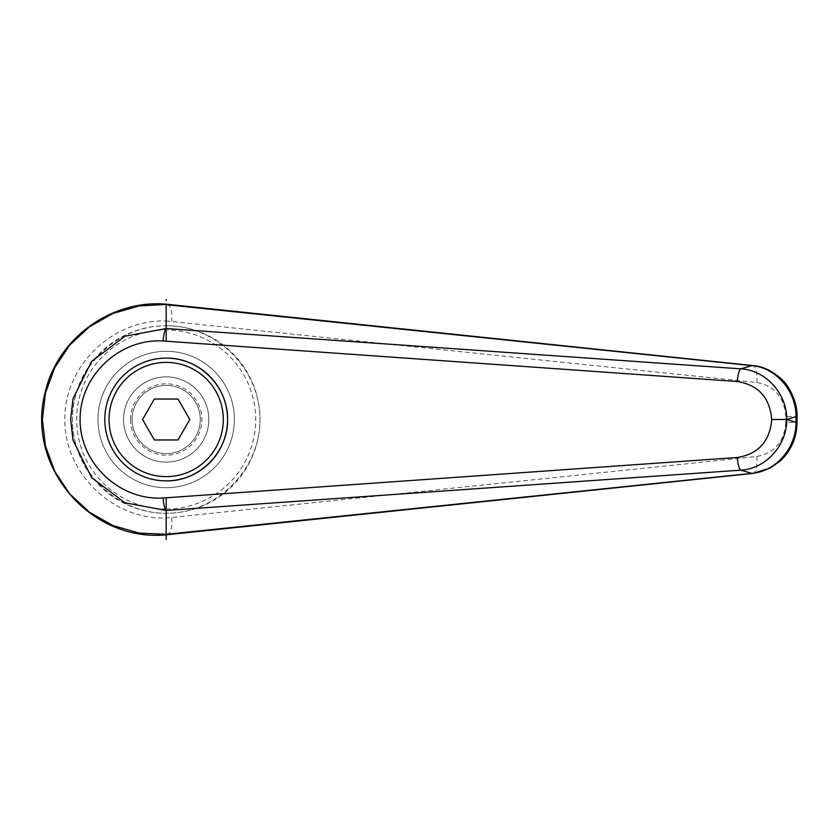 <?xml version="1.0" encoding="UTF-8"?>
<svg xmlns="http://www.w3.org/2000/svg" width="839" height="839" viewBox="0 0 839 839"><rect width="100%" height="100%" fill="white"/><g stroke="black" fill="none" stroke-linecap="round" stroke-linejoin="round"><path stroke-width="0.63" stroke-dasharray="4.2 3.15" d="M166.185 480.883C133.37 481.565 104.109 452.315 104.802 419.5A61.383 61.383 0 0 0 166.185 480.883A61.383 61.383 0 0 0 227.568 419.5A61.383 61.383 0 0 0 166.185 358.117A61.383 61.383 0 0 0 104.802 419.5C104.109 386.685 133.37 357.435 166.185 358.117M234.385 419.5A68.2 68.2 0 0 0 166.185 351.3A68.2 68.2 0 0 0 97.985 419.5A68.2 68.2 0 0 0 166.185 487.7A68.2 68.2 0 0 0 234.385 419.5A68.2 68.2 0 0 0 166.185 351.3A68.2 68.2 0 0 0 97.985 419.5A68.2 68.2 0 0 0 166.185 487.7A68.2 68.2 0 0 0 234.385 419.5A68.2 68.2 0 0 0 166.185 351.3A68.2 68.2 0 0 0 97.985 419.5A68.2 68.2 0 0 1 166.185 351.3A68.2 68.2 0 0 1 234.385 419.5A68.2 68.2 0 0 1 166.185 487.7A68.2 68.2 0 0 1 97.985 419.5A68.2 68.2 0 0 0 166.185 487.7A68.2 68.2 0 0 0 234.385 419.5M166.185 325.721A93.779 93.779 0 0 1 259.964 419.5A93.779 93.779 0 0 1 166.185 513.279A93.779 93.779 0 0 1 72.406 419.5C72.028 469.683 116.002 513.646 166.185 513.279C216.357 513.646 260.331 469.683 259.964 419.5C260.331 369.317 216.357 325.354 166.185 325.721C116.002 325.354 72.028 369.317 72.406 419.5A93.779 93.779 0 0 1 166.185 325.721A93.779 93.779 0 0 0 72.406 419.5A93.779 93.779 0 0 0 166.185 513.279M166.185 304.211L166.185 320.991C112.384 319.208 64.383 365.867 64.813 419.5C64.383 473.133 112.384 519.792 166.185 518.02L756.799 456.5C774.617 453.039 784.297 441.66 785.828 422.353L797.05 422.353M785.828 422.353L785.828 416.647L797.05 416.647M785.828 416.647C784.297 397.34 774.617 385.961 756.799 382.5L166.185 320.98M167.632 304.326L170.265 306.822L171.596 311.594L171.838 321.285M171.838 517.715L171.596 527.406L170.265 532.178L167.674 534.663M104.802 419.5A61.383 61.383 0 0 1 166.185 358.117A61.383 61.383 0 0 1 227.568 419.5A61.383 61.383 0 0 1 166.185 480.883A61.383 61.383 0 0 1 104.802 419.5M200.28 419.5A34.105 34.105 0 0 0 166.185 385.395A34.105 34.105 0 0 0 132.08 419.5A34.105 34.105 0 0 1 166.185 385.395A34.105 34.105 0 0 1 200.28 419.5A34.105 34.105 0 0 0 166.185 385.395A34.105 34.105 0 0 0 132.08 419.5A34.105 34.105 0 0 1 166.185 385.395A34.105 34.105 0 0 1 200.28 419.5A34.105 34.105 0 0 1 166.185 453.605A34.105 34.105 0 0 1 132.08 419.5A34.105 34.105 0 0 0 166.185 453.605A34.105 34.105 0 0 0 200.28 419.5A34.105 34.105 0 0 1 166.185 453.605A34.105 34.105 0 0 1 132.08 419.5A34.105 34.105 0 0 0 166.185 453.605A34.105 34.105 0 0 0 200.28 419.5M130.475 419.5A35.71 35.71 0 0 0 166.185 455.21A35.71 35.71 0 0 0 201.884 419.5A35.71 35.71 0 0 0 166.185 383.79A35.71 35.71 0 0 0 130.475 419.5M123.553 419.5A42.621 42.621 0 0 0 166.185 462.121A42.621 42.621 0 0 0 208.806 419.5A42.621 42.621 0 0 0 166.185 376.879A42.621 42.621 0 0 0 123.553 419.5A42.621 42.621 0 0 0 166.185 462.121A42.621 42.621 0 0 0 208.806 419.5A42.621 42.621 0 0 0 166.185 376.879A42.621 42.621 0 0 0 123.553 419.5M142.557 419.5L154.366 439.961L177.994 439.961L189.813 419.5L177.994 399.039L154.366 399.039L142.557 419.5M166.185 518.009L166.185 538.407M166.185 509.011A89.511 89.511 0 0 0 255.696 419.5A89.511 89.511 0 0 0 166.185 329.989A89.511 89.511 0 0 0 76.664 419.5A89.511 89.511 0 0 0 166.185 509.011M756.799 382.5A17.053 5.81 95.8 0 0 752.677 365.542M756.799 456.5A17.053 5.81 -95.8 0 1 752.835 473.437"/><path stroke-width="1.26" d="M104.802 419.5A61.383 61.383 0 0 1 166.185 358.117C198.99 357.435 228.25 386.685 227.568 419.5C228.25 452.315 198.99 481.565 166.185 480.883A61.383 61.383 0 0 1 104.802 419.5A61.383 61.383 0 0 1 166.185 358.117A61.383 61.383 0 0 1 227.568 419.5A61.383 61.383 0 0 1 166.185 480.883M166.206 304.662L751.87 365.626A17080.32 4403.554 122 0 0 740.816 368.845L166.185 328.542L124.959 336.208L91.619 361.378L73.024 398.682L70.633 419.5L73.035 440.318L91.608 477.622L124.959 502.792L166.185 510.458L740.816 470.155A17080.32 4403.554 58 0 0 751.87 473.374L166.206 534.338L139.001 533.048L112.929 525.55L89.406 512.199L69.647 493.825L54.776 471.392L45.505 446.17L42.37 419.5L45.495 392.83L54.766 367.608L69.658 345.175L89.406 326.801L112.929 313.461L139.001 305.952L167.632 304.326M166.185 328.542L166.185 304.211M167.674 534.663L752.656 473.458L770.328 468.015L780.857 460.443C791.408 450.071 796.809 437.381 797.04 422.353L797.05 416.647L796.022 416.647L796.022 422.353C796.253 447.9 775.949 471.466 751.87 473.374A17.053 5.81 -95.8 0 0 752.667 473.458A17.053 5.81 -95.8 0 0 752.835 473.437M797.05 422.353L796.022 422.353A21445.249 7334.706 -90 0 1 786.846 419.5A21445.249 7334.706 -90 0 1 796.022 416.647C796.211 391.11 775.97 367.492 751.87 365.626A17.053 5.81 95.8 0 1 752.667 365.542L167.632 304.316M167.569 304.326C113.716 298.684 57.776 336.607 45.107 392.589C25.579 467.082 91.178 543.169 167.569 534.674L166.206 534.338M166.174 510.448C164.612 508.623 163.595 504.47 163.112 497.999C119.495 500.747 79.726 463.138 80.104 419.5C79.726 375.862 119.495 338.253 163.112 341.001L737.292 381.514C758.383 384.965 769.856 397.623 771.723 419.5C769.856 441.377 758.383 454.035 737.292 457.486A12.784 2.978 85.8 0 0 740.816 470.155C765.713 468.886 787.045 445.278 786.73 419.5L786.846 419.5M771.723 419.5L786.73 419.5C787.045 393.722 765.713 370.114 740.816 368.845A12.784 2.978 -85.8 0 0 737.292 381.514M166.185 539.383L166.185 510.458M163.112 341.001C163.595 334.53 164.612 330.377 166.174 328.552M154.366 439.961L142.557 419.5L154.366 399.039L177.994 399.039L189.813 419.5L177.994 439.961L154.366 439.961M166.185 299.617L166.185 300.593M166.185 341.221L166.185 330.923M166.185 508.077L166.185 497.779L163.112 497.999M737.292 457.486L166.185 497.779M166.185 358.117A61.383 61.383 0 0 1 227.568 419.5M166.185 476.615A57.115 57.115 0 0 1 109.06 419.5A57.115 57.115 0 0 1 166.185 362.385A57.115 57.115 0 0 1 223.3 419.5A57.115 57.115 0 0 1 166.185 476.615M797.04 416.647C797.721 400.738 787.234 383.475 781.203 378.892C771.911 370.607 762.399 366.161 752.656 365.542"/></g></svg>

